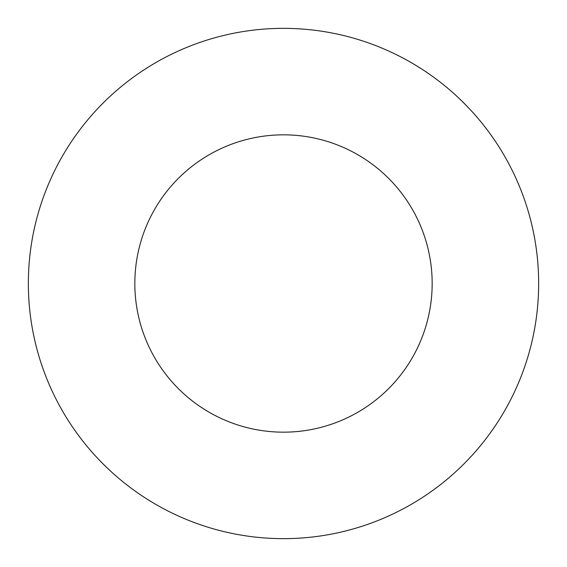 <?xml version="1.0" encoding="UTF-8"?>
<svg xmlns="http://www.w3.org/2000/svg" width="567" height="567" viewBox="0 0 567 567"><rect width="100%" height="100%" fill="white"/><g stroke="black" fill="none" stroke-linecap="round" stroke-linejoin="round"><path stroke-width="0.85" d="M283.5 538.65A255.15 255.15 0 0 0 538.65 283.5A255.15 255.15 0 0 0 283.5 28.35A255.15 255.15 0 0 0 28.35 283.5A255.15 255.15 0 0 0 283.5 538.65M283.5 134.833A148.667 148.667 0 0 0 134.833 283.5A148.667 148.667 0 0 0 283.5 432.167A148.667 148.667 0 0 0 432.167 283.5A148.667 148.667 0 0 0 283.5 134.833"/></g></svg>
